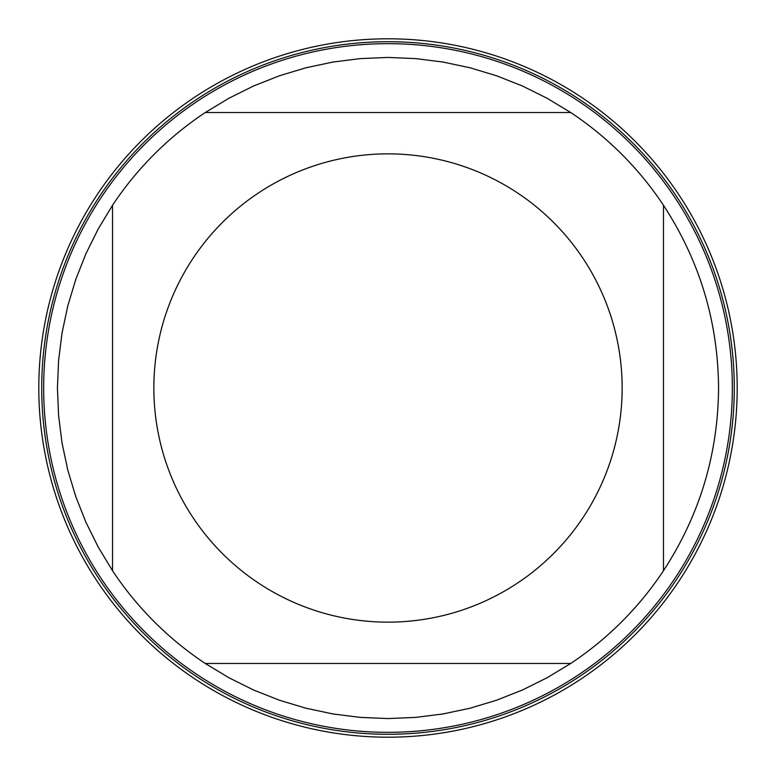 <?xml version="1.0" encoding="UTF-8"?>
<svg xmlns="http://www.w3.org/2000/svg" width="776" height="776" viewBox="0 0 776 776"><rect width="100%" height="100%" fill="white"/><g stroke="black" fill="none" stroke-linecap="round" stroke-linejoin="round"><path stroke-width="1.16" d="M41.72 388A346.28 346.28 0 0 1 561.145 88.115A346.28 346.28 0 0 1 561.145 687.885A346.28 346.28 0 0 1 41.72 388M732.34 388A344.34 344.34 0 0 1 388 732.34A344.34 344.34 0 0 1 43.66 388A344.34 344.34 0 0 1 388 43.66A344.34 344.34 0 0 1 732.34 388M622.148 388A234.148 234.148 0 0 0 320.41 163.823A234.148 234.148 0 0 0 192.875 517.427A234.148 234.148 0 0 0 622.148 388M570.729 112.53L547.061 98.222L522.287 85.942L496.582 75.776L470.101 67.793L443.057 62.051L415.626 58.598L388 57.434L360.374 58.598L332.943 62.051L305.899 67.793L279.418 75.776L253.713 85.942L228.939 98.222L205.271 112.53A330.566 330.566 0 0 0 112.53 205.271L98.222 228.939L85.942 253.713L75.776 279.418L67.793 305.899L62.051 332.943L58.598 360.374L57.434 388L58.598 415.626L62.051 443.057L67.793 470.101L75.776 496.582L85.942 522.287L98.222 547.061L112.53 570.729A330.566 330.566 0 0 0 205.271 663.47L228.939 677.778L253.713 690.058L279.418 700.224L305.899 708.207L332.943 713.949L360.374 717.402L388 718.566L415.626 717.402L443.057 713.949L470.101 708.207L496.582 700.224L522.287 690.058L547.061 677.778L570.729 663.47A330.566 330.566 0 0 0 663.47 570.729L663.47 205.271A330.566 330.566 0 0 0 570.729 112.53L205.271 112.53A330.566 330.566 0 0 0 112.53 205.271L112.53 570.729A330.566 330.566 0 0 0 205.271 663.47L570.729 663.47A330.566 330.566 0 0 0 663.47 570.729C699.7 515.206 718.062 454.3 718.566 388C718.062 321.7 699.7 260.794 663.47 205.271A330.566 330.566 0 0 0 570.729 112.53M38.8 388A349.2 349.2 0 0 1 388 38.8A349.2 349.2 0 0 1 737.2 388A349.2 349.2 0 0 1 388 737.2A349.2 349.2 0 0 1 38.8 388"/></g></svg>
